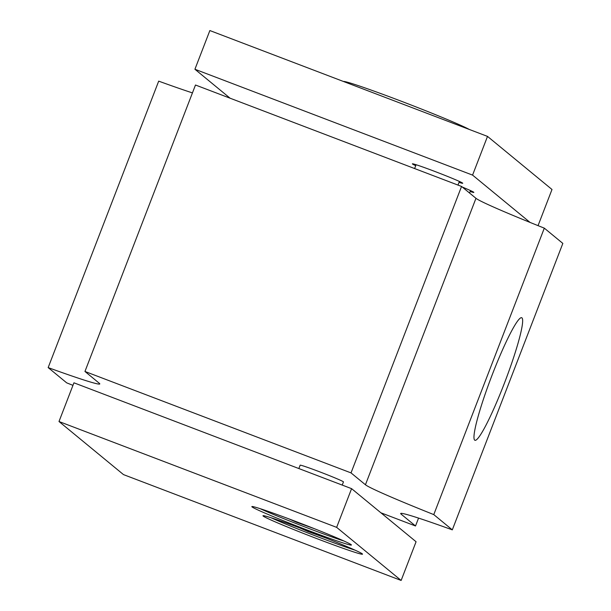 <?xml version="1.0" encoding="UTF-8"?>
<svg xmlns="http://www.w3.org/2000/svg" width="611" height="611" viewBox="0 0 611 611"><rect width="100%" height="100%" fill="white"/><g stroke="black" fill="none" stroke-linecap="round" stroke-linejoin="round"><path stroke-width="0.92" d="M474.709 440.164A65.598 7.195 -69.1 0 1 492.015 375.314A65.598 7.195 -69.1 0 1 521.679 317.705A65.598 7.195 -69.1 0 1 521.909 317.842A65.598 7.195 -69.1 0 1 504.602 382.7A65.598 7.195 -69.1 0 1 474.938 440.302A65.598 7.195 -69.1 0 1 474.709 440.164M462.313 187.065A26.991 0.985 21.1 0 1 473.853 192.419A26.991 0.985 21.1 0 1 470.142 191.526M415.724 165.665A26.991 0.985 21.1 0 1 412.379 163.84A26.991 0.985 21.1 0 1 435.147 171.569A26.991 0.985 21.1 0 1 462.733 183.269A26.991 0.985 21.1 0 1 459.029 182.376M469.301 129.456A68.508 2.513 -158.9 0 0 448.902 120.207A68.508 2.513 -158.9 0 0 382.173 94.071A68.508 2.513 -158.9 0 0 343.474 81.484M355.029 550.144A51.622 1.894 21.1 0 1 318.079 536.901A51.622 1.894 21.1 0 1 271.231 517.807M307.99 531.043A53.356 1.955 21.1 0 1 362.522 554.101A53.356 1.955 21.1 0 1 317.514 538.879A53.356 1.955 21.1 0 1 263.028 515.707A53.356 1.955 21.1 0 1 307.99 531.043M343.917 540.995A51.622 1.894 21.1 0 1 306.959 527.744A51.622 1.894 21.1 0 1 260.11 508.658M296.87 521.886A53.356 1.955 21.1 0 1 351.409 544.943A53.356 1.955 21.1 0 1 306.394 529.729A53.356 1.955 21.1 0 1 251.908 506.55A53.356 1.955 21.1 0 1 296.87 521.886M298.855 468.553L300.146 465.2A23.203 0.848 21.1 0 1 320.912 472.303A23.203 0.848 21.1 0 1 343.351 481.766A23.203 0.848 21.1 0 1 343.451 481.903L342.221 485.081M353.914 490.572A23.203 0.848 21.1 0 1 354.472 490.923A23.203 0.848 21.1 0 1 354.563 491.061L354.548 491.099M325.77 537.955L307.593 531.387L300.161 528.087M307.593 531.387L307.761 530.951M314.65 528.798L296.48 522.237L289.041 518.93M296.48 522.237L296.64 521.802M336.646 527.362L401.137 580.45L123.491 474.602L59 421.514L336.646 527.362L351.585 488.655L73.939 382.807L59 421.514M351.585 488.655L416.076 541.743L401.137 580.45M72.953 385.35A103.801 3.803 -158.9 0 0 66.691 382.853L48.162 367.593A103.801 3.803 -158.9 0 0 99.792 383.937A103.801 3.803 -158.9 0 0 99.356 383.326L84.952 371.465L195.482 85.013L461.557 186.447L475.969 198.308A103.801 3.803 -158.9 0 0 544.309 228.147L562.838 243.407L452.308 529.859A103.801 3.803 -158.9 0 0 400.671 513.507A103.801 3.803 -158.9 0 0 401.106 514.126L415.518 525.987L380.913 512.797M48.162 367.593L158.692 81.141A103.801 3.803 -158.9 0 0 192.442 92.903M538.047 225.65L552 189.486L487.509 136.398L209.863 30.55L194.924 69.257L472.57 175.105L487.509 136.398M472.57 175.105L530.05 222.419M230.087 98.203L194.924 69.257M418.558 518.097L415.518 525.987M84.952 371.465L351.027 472.899L365.439 484.76A103.801 3.803 -158.9 0 0 433.779 514.599L452.308 529.859M461.557 186.447L351.027 472.899M544.309 228.147L433.779 514.599M401.412 513.347L401.106 514.126M475.969 198.308L365.439 484.76M459.388 181.436L457.983 185.087M470.508 190.586L469.561 193.038M416.091 164.726L414.617 168.552"/></g></svg>
